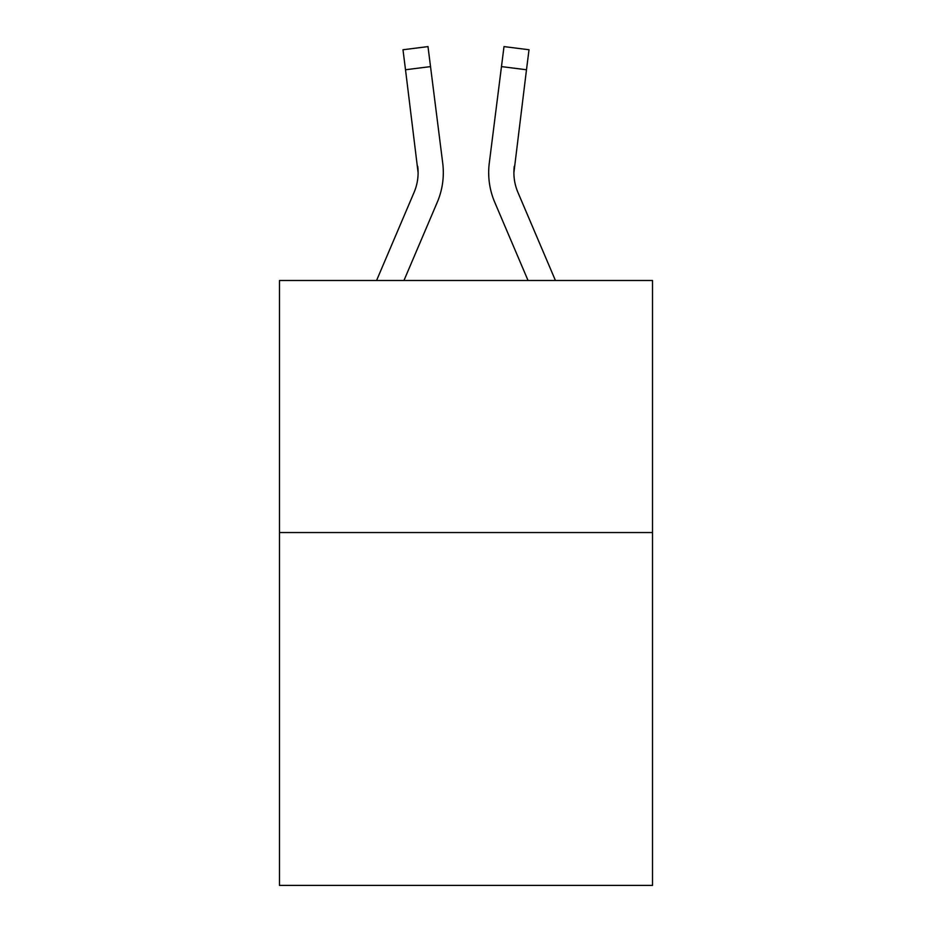 <?xml version="1.0" encoding="UTF-8"?>
<svg xmlns="http://www.w3.org/2000/svg" width="932" height="932" viewBox="0 0 932 932"><rect width="100%" height="100%" fill="white"/><g stroke="black" fill="none" stroke-linecap="round" stroke-linejoin="round"><path stroke-width="1.4" d="M652.517 532.545L652.517 885.4L279.483 885.4L279.483 280.497L652.517 280.497L652.517 532.545L279.483 532.545M403.952 280.497L437.271 202.244A75.609 75.609 -26.8 0 0 442.723 163.147L430.526 66.603L405.513 69.76L402.985 49.757L427.998 46.6L402.985 49.757L427.998 46.6L402.985 49.757L427.998 46.6L402.985 49.757L427.998 46.6L402.985 49.757L427.998 46.6L402.985 49.757L427.998 46.6L402.985 49.757L427.998 46.6L402.985 49.757L427.998 46.6L402.985 49.757L427.998 46.6L402.985 49.757L427.998 46.6L402.985 49.757L427.998 46.6L402.985 49.757L427.998 46.6L402.985 49.757L427.998 46.6L402.985 49.757L427.998 46.6L402.985 49.757L427.998 46.6L402.985 49.757L427.998 46.6L402.985 49.757L427.998 46.6L402.985 49.757L427.998 46.6L430.526 66.603M376.563 280.497L414.088 192.365A50.41 50.41 -10.4 0 0 418.107 172.711L405.513 69.76M442.339 160.118L442.723 163.147M555.437 280.497L517.912 192.365A50.41 50.41 10.4 0 1 513.893 172.711L526.487 69.76L501.474 66.603L504.002 46.6L529.015 49.757L526.487 69.76M528.048 280.497L494.729 202.244A75.609 75.609 29.1 0 1 489.277 163.147L501.474 66.603M414.088 192.365A50.41 50.41 -26.8 0 0 418.107 172.723A50.41 50.41 -26.8 0 1 414.088 192.365A50.41 50.41 -26.8 0 0 418.107 172.723A50.41 50.41 -26.8 0 1 414.088 192.365A50.41 50.41 -26.8 0 0 418.107 172.723A50.41 50.41 -26.8 0 1 414.088 192.365A50.41 50.41 -26.8 0 0 418.107 172.723A50.41 50.41 -26.8 0 1 414.088 192.365A50.41 50.41 -26.8 0 0 418.107 172.723A50.41 50.41 -26.8 0 1 414.088 192.365A50.41 50.41 -26.8 0 0 418.107 172.723A50.41 50.41 -26.8 0 1 414.088 192.365A50.41 50.41 -26.8 0 0 418.107 172.723A50.41 50.41 -26.8 0 1 414.088 192.365A50.41 50.41 -26.8 0 0 418.107 172.723A50.41 50.41 -26.8 0 1 414.088 192.365A50.41 50.41 -26.8 0 0 418.107 172.723A50.41 50.41 -26.8 0 1 414.088 192.365A50.41 50.41 -26.8 0 0 418.107 172.723A50.41 50.41 -26.8 0 1 414.088 192.365A50.41 50.41 -26.8 0 0 418.107 172.723A50.41 50.41 -26.8 0 1 414.088 192.365A50.41 50.41 -26.8 0 0 418.107 172.723A50.41 50.41 -26.8 0 1 414.088 192.365A50.41 50.41 -26.8 0 0 418.107 172.723A50.41 50.41 -26.8 0 1 414.088 192.365A50.41 50.41 -26.8 0 0 418.107 172.723A50.41 50.41 -26.8 0 1 414.088 192.365A50.41 50.41 -26.8 0 0 418.107 172.723A50.41 50.41 -26.8 0 1 414.088 192.365A50.41 50.41 -26.8 0 0 418.107 172.723A50.41 50.41 -26.8 0 1 414.088 192.365A50.41 50.41 -26.8 0 0 418.107 172.723L417.711 166.304A50.41 50.41 -26.8 0 1 414.088 192.365M517.912 192.365A50.41 50.41 29.1 0 1 513.893 172.711L514.289 166.304A50.41 50.41 29.1 0 0 517.912 192.365A50.41 50.41 29.1 0 1 513.893 172.711A50.41 50.41 29.1 0 0 517.912 192.365A50.41 50.41 29.1 0 1 513.893 172.711A50.41 50.41 29.1 0 0 517.912 192.365A50.41 50.41 29.1 0 1 513.893 172.711A50.41 50.41 29.1 0 0 517.912 192.365A50.41 50.41 29.1 0 1 513.893 172.711A50.41 50.41 29.1 0 0 517.912 192.365A50.41 50.41 29.1 0 1 513.893 172.711A50.41 50.41 29.1 0 0 517.912 192.365A50.41 50.41 29.1 0 1 513.893 172.711A50.41 50.41 29.1 0 0 517.912 192.365A50.41 50.41 29.1 0 1 513.893 172.711A50.41 50.41 29.1 0 0 517.912 192.365A50.41 50.41 29.1 0 1 513.893 172.711A50.41 50.41 29.1 0 0 517.912 192.365A50.41 50.41 29.1 0 1 513.893 172.711A50.41 50.41 29.1 0 0 517.912 192.365A50.41 50.41 29.1 0 1 513.893 172.711A50.41 50.41 29.1 0 0 517.912 192.365A50.41 50.41 29.1 0 1 513.893 172.711A50.41 50.41 29.1 0 0 517.912 192.365A50.41 50.41 29.1 0 1 513.893 172.711A50.41 50.41 29.1 0 0 517.912 192.365A50.41 50.41 29.1 0 1 513.893 172.711A50.41 50.41 29.1 0 0 517.912 192.365A50.41 50.41 29.1 0 1 513.893 172.711A50.41 50.41 29.1 0 0 517.912 192.365A50.41 50.41 29.1 0 1 513.893 172.711A50.41 50.41 29.1 0 0 517.912 192.365A50.41 50.41 29.1 0 1 513.893 172.711A50.41 50.41 29.1 0 0 517.912 192.365M443.224 176.288L443.317 173.212L443.224 176.288M427.998 46.6L402.985 49.757M488.776 176.311L488.683 172.583M489.277 163.147L489.661 160.118M504.002 46.6L529.015 49.757"/></g></svg>
